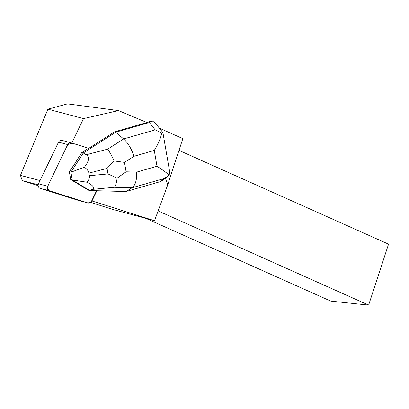 <?xml version="1.0" encoding="UTF-8"?>
<svg xmlns="http://www.w3.org/2000/svg" width="409" height="409" viewBox="0 0 409 409"><rect width="100%" height="100%" fill="white"/><g stroke="black" fill="none" stroke-linecap="round" stroke-linejoin="round"><path stroke-width="0.61" d="M79.101 200.62A3.267 2.863 -75.2 0 1 78.988 200.589A3.267 2.863 -75.2 0 1 78.876 200.558L40.082 188.309A3.267 2.863 -75.2 0 1 38.507 183.794L58.538 142.138A3.267 2.863 -75.2 0 1 61.897 140.369A3.267 2.863 -75.2 0 1 62.01 140.399M38.149 185.655L22.26 180.584L20.45 175.379L47.925 109.167L83.538 118.595L118.513 110.573L145.87 122.107L146.105 122.777L114.474 131.887L88.753 148.36L71.181 142.828A3.267 2.863 104.8 0 0 71.069 142.797A3.267 2.863 104.8 0 0 67.71 144.566L47.679 186.218A3.267 2.863 104.8 0 0 49.254 190.737L88.047 202.987A3.267 2.863 104.8 0 0 88.16 203.017A3.267 2.863 104.8 0 0 91.519 201.248L96.58 190.732L91.299 201.647L88.042 202.982L49.274 190.742L47.316 187.936L48.564 184.382L65.246 149.694L68.993 143.124L75.537 144.203L88.462 148.283L81.739 152.588L71.406 169.132A10.624 9.3 -75.2 0 1 73.763 165.481M159.341 128.135L182.823 138.641L167.716 184.858L154.541 220.722L111.913 209.198L90.634 202.404M118.513 110.573L67.413 103.886L47.925 109.167M145.87 122.107L146.826 122.536L146.105 122.777M83.538 118.595L71.8 143.007L88.753 148.36M96.897 190.737L91.979 200.972L154.541 220.722M165.343 178.043L167.716 184.858M71.514 142.93L71.8 143.007M91.688 200.896L91.979 200.972M167.501 176.33L161.882 180.788L159.607 181.852L125.972 191.54L89.76 190.543L88.221 190.134L76.815 183.145A10.624 9.3 -75.2 0 1 73.482 181.136L70.696 179.551L69.356 171.79L71.12 169.055L71.406 169.132M73.482 181.136L76.815 183.145M158.14 210.921L368.627 305.114L330.748 301.111L145.977 218.426M20.45 175.379L40.056 180.568M368.627 305.114L388.55 244.163L178.984 150.384M38.19 184.802L22.26 180.584M161.898 133.431C163.288 132.552 163.257 132.424 161.806 133.048C160.558 138.549 158.048 144.346 154.28 150.44L133.994 156.284C131.488 148.769 128.032 142.992 123.63 138.953L155.154 129.873L149.362 122.531L152.209 120.859L146.652 122.46M149.362 122.531L115.727 132.219L114.474 131.887M125.972 191.54L132.061 187.772C135.343 185.313 136.897 180.088 136.729 172.102L157.01 166.258C162.439 169.766 166.448 172.659 169.04 174.955L169.674 173.569L169.694 171.918L162.92 132.674L155.527 123.303L152.209 120.859M169.04 174.955L167.48 176.351L163.585 178.692L132.061 187.772L114.295 187.286C115.614 185.809 116.55 182.767 117.102 178.155L108.007 173.937L107.046 168.39L114.126 160.947C111.943 156.085 109.801 152.153 107.705 149.147L123.63 138.953L115.727 132.219L83.278 152.997L81.739 152.588M86.212 154.755L83.278 152.997L70.895 172.199L84.377 167.286C89.08 161.207 89.689 157.03 86.212 154.755L107.705 149.147M92.194 189.398C95.026 187.925 93.283 185.533 86.959 182.22L72.235 179.96L89.76 190.543L92.194 189.398L114.295 187.286M70.895 172.199L69.356 171.79M72.255 179.94L70.921 172.23M72.235 179.96L70.696 179.551M84.377 167.286C86.989 168.963 88.492 170.911 88.891 173.13L89.336 175.722C89.704 177.946 88.911 180.108 86.959 182.22M155.154 129.873L161.806 133.048M114.126 160.947L124.474 162.378L126.105 171.811L117.102 178.155M38.507 183.794L47.679 186.218M67.71 144.566L58.538 142.138M78.876 200.558L88.047 202.987M49.254 190.737L40.082 188.309M159.607 181.852L163.585 178.692M133.994 156.284L124.474 162.378M126.105 171.811L136.729 172.102M157.01 166.258L154.28 150.44M107.046 168.39L88.891 173.13M89.336 175.722L108.007 173.937M78.988 200.589L88.16 203.017M61.897 140.369L71.069 142.797"/></g></svg>
